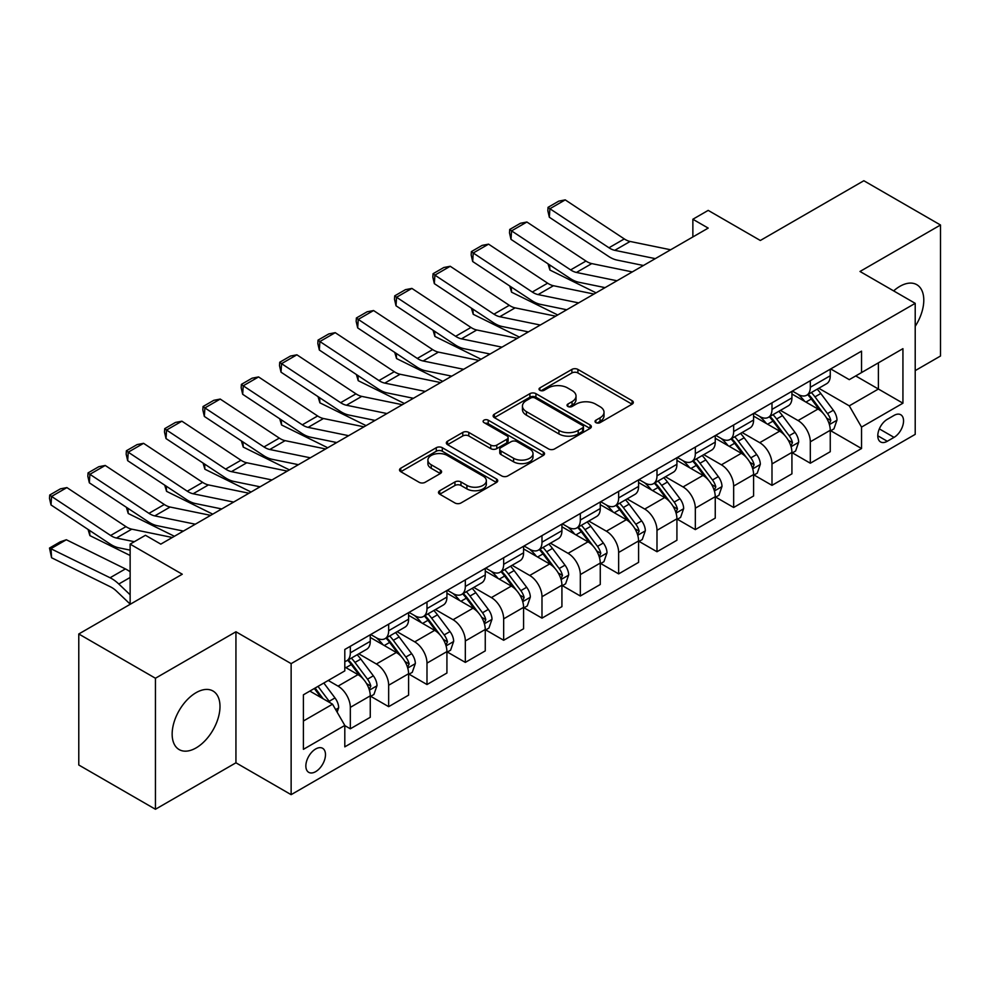 <?xml version="1.0" encoding="UTF-8"?>
<svg xmlns="http://www.w3.org/2000/svg" width="990" height="990" viewBox="0 0 990 990"><rect width="100%" height="100%" fill="white"/><g stroke="black" fill="none" stroke-linecap="round" stroke-linejoin="round"><path stroke-width="1.49" d="M595.893 422.631A2.982 1.72 0 0 0 600.113 422.631L632.09 404.168A4.257 2.463 0 0 0 633.34 402.435A4.257 2.463 0 0 0 632.09 400.69L577.913 369.418A4.257 2.463 0 0 0 571.886 369.418L539.909 387.882A2.982 1.72 0 0 0 539.03 389.095A2.982 1.72 0 0 0 539.909 390.308A2.982 1.72 0 0 0 544.116 390.308L548.262 387.919A13.625 7.871 0 0 1 567.53 387.919L572.047 390.53A13.625 7.871 0 0 1 576.032 396.087A13.625 7.871 0 0 1 572.047 401.655L567.901 404.044A2.982 1.72 0 0 0 567.035 405.257A2.982 1.72 0 0 0 567.901 406.469A2.982 1.72 0 0 0 572.121 406.469L576.254 404.081A13.625 7.871 0 0 1 595.522 404.081L600.039 406.692A13.625 7.871 0 0 1 604.024 412.248A13.625 7.871 0 0 1 600.039 417.817L595.893 420.206A2.982 1.72 0 0 0 595.027 421.418A2.982 1.72 0 0 0 595.893 422.631L595.893 420.206M196.07 747.92A33.833 19.528 120 0 0 218.171 718.109A33.833 19.528 120 0 0 212.986 691.008A33.833 19.528 120 0 0 196.07 692.678A33.833 19.528 120 0 0 173.968 722.49A33.833 19.528 120 0 0 179.165 749.591A33.833 19.528 120 0 0 196.07 747.92M915.205 326.316A33.833 19.528 120 0 0 916.777 284.675A33.833 19.528 120 0 0 899.873 286.345A33.833 19.528 120 0 0 893.636 290.899M315.674 771.643A13.872 8.007 120 0 0 324.732 759.417A13.872 8.007 120 0 0 322.616 748.291A13.872 8.007 120 0 0 315.674 748.985A13.872 8.007 120 0 0 306.603 761.211A13.872 8.007 120 0 0 308.731 772.336A13.872 8.007 120 0 0 315.674 771.643M439.746 490.718A4.257 2.463 0 0 0 438.496 492.451A4.257 2.463 0 0 0 439.746 494.196L454.942 502.97A4.257 2.463 0 0 0 460.969 502.97L496.485 482.464A4.257 2.463 0 0 0 497.735 480.719A4.257 2.463 0 0 0 496.485 478.987L442.307 447.703A4.257 2.463 0 0 0 436.281 447.703L400.764 468.208A4.257 2.463 0 0 0 399.514 469.953A4.257 2.463 0 0 0 400.764 471.686L419.129 482.291A4.257 2.463 0 0 0 425.143 482.291L440.352 473.517A4.257 2.463 0 0 0 441.589 471.772A4.257 2.463 0 0 0 440.352 470.04L431.244 464.78A11.385 6.571 0 0 1 427.903 460.127A11.385 6.571 0 0 1 434.932 454.051A11.385 6.571 0 0 1 447.344 455.487L483.021 476.079A11.385 6.571 0 0 1 486.35 480.719A11.385 6.571 0 0 1 479.321 486.795A11.385 6.571 0 0 1 466.909 485.372L460.969 481.944A4.257 2.463 0 0 0 454.942 481.944L439.746 490.718L439.746 494.196M915.205 370.619L940.5 356.016L940.5 225.002L863.837 180.737L760.332 240.483L708.197 210.387L692.864 219.248L708.197 228.096L160.801 544.129L145.468 535.281L130.136 544.129L130.136 604.333M155.442 678.249L155.442 809.263L235.942 762.795L235.942 631.769L155.442 678.249L78.779 633.984L182.271 574.225L130.136 544.129M235.942 631.769L291.134 663.634L915.205 303.336L915.205 434.363L291.134 794.661L291.134 663.634M940.5 225.002L860.001 271.47L915.205 303.336M548.559 448.928A4.257 2.463 0 0 0 554.586 448.928L590.102 428.41A4.257 2.463 0 0 0 591.352 426.678A4.257 2.463 0 0 0 590.102 424.945L535.924 393.661A4.257 2.463 0 0 0 529.898 393.661L494.381 414.167A4.257 2.463 0 0 0 493.131 415.899A4.257 2.463 0 0 0 494.381 417.644L548.559 448.928M485.187 423.287A2.982 1.72 0 0 1 488.206 423.695L488.206 420.156L543.3 451.96A4.257 2.463 0 0 1 544.537 453.705A4.257 2.463 0 0 1 543.3 455.437L507.771 475.943A4.257 2.463 0 0 1 501.757 475.943L447.567 444.659L447.567 441.193A4.257 2.463 0 0 0 446.329 442.926A4.257 2.463 0 0 0 447.567 444.659M447.567 441.193L462.775 432.407A4.257 2.463 0 0 1 468.79 432.407L490.768 445.104A4.257 2.463 0 0 0 496.782 445.104L506.868 439.275A4.257 2.463 0 0 0 508.118 437.543A4.257 2.463 0 0 0 506.868 435.798L483.999 422.594A2.982 1.72 0 0 1 483.12 421.381A2.982 1.72 0 0 1 484.964 419.785A2.982 1.72 0 0 1 488.206 420.156M155.442 809.263L78.779 764.998L78.779 633.984M894.044 415.416L887.3 419.315A13.439 7.759 120 0 0 878.514 431.157A13.439 7.759 120 0 0 880.568 441.936A13.439 7.759 120 0 0 887.3 441.268L894.044 437.37A13.439 7.759 120 0 0 902.818 425.527A13.439 7.759 120 0 0 900.764 414.748A13.439 7.759 120 0 0 894.044 415.416M830.709 368.936L849.271 379.653L861.535 372.574L861.535 351.141L344.805 649.477L344.805 670.898L303.41 694.807L303.41 749.331L344.805 725.435L344.805 746.856L861.535 448.519L861.535 427.098L849.271 405.851L818.779 388.253M861.535 372.574L902.929 348.666L902.929 403.202L861.535 427.098M235.942 762.795L291.134 794.661M692.864 219.248L692.864 236.944M855.707 375.928L878.402 389.033L878.402 362.835L902.929 348.666M849.271 405.851L878.402 389.033L902.929 403.202M303.41 721.005L332.541 704.187L309.845 691.082M344.805 725.608L350.324 728.801L350.324 707.367A17.35 10.011 -120 0 0 338.06 686.132L328.247 680.464M350.324 728.801L370.26 717.292L370.26 695.859A17.35 10.011 -120 0 0 357.996 674.623L344.805 667M370.718 696.304L388.662 706.662L388.662 685.241A17.35 10.011 -120 0 0 376.386 663.993L358.776 653.821M388.662 706.662L408.585 695.153L408.585 673.732A17.35 10.011 -120 0 0 396.322 652.484L370.26 637.436M409.056 674.178L426.987 684.535L426.987 663.114A17.35 10.011 -120 0 0 414.723 641.866L397.114 631.694M426.987 684.535L446.923 673.027L446.923 651.606A17.35 10.011 -120 0 0 434.66 630.358L408.585 615.31M447.381 652.039L465.325 662.397L465.325 640.976A17.35 10.011 -120 0 0 453.061 619.728L435.439 609.568M465.325 662.397L485.261 650.888L485.261 629.467A17.35 10.011 -120 0 0 472.985 608.219L446.923 593.171M485.719 629.912L503.663 640.27L503.663 618.849A17.35 10.011 -120 0 0 491.387 597.601L473.777 587.429M503.663 640.27L523.586 628.761L523.586 607.34A17.35 10.011 -120 0 0 511.323 586.092L485.261 571.044M524.044 607.786L541.988 618.144L541.988 596.71A17.35 10.011 -120 0 0 529.724 575.475L512.115 565.302M541.988 618.144L561.924 606.635L561.924 585.214A17.35 10.011 -120 0 0 549.66 563.966L523.586 548.918M562.382 585.647L580.326 596.005L580.326 574.584A17.35 10.011 -120 0 0 568.062 553.336L550.44 543.176M580.326 596.005L600.262 584.496L600.262 563.075A17.35 10.011 -120 0 0 587.986 541.827L561.924 526.779M600.72 563.52L618.651 573.878L618.651 552.457A17.35 10.011 -120 0 0 606.387 531.209L588.778 521.037M618.651 573.878L638.587 562.37L638.587 540.948A17.35 10.011 -120 0 0 626.324 519.701L600.262 504.653M639.045 541.394L656.989 551.739L656.989 530.318A17.35 10.011 -120 0 0 644.725 509.07L627.115 498.911M656.989 551.739L676.925 540.243L676.925 518.81A17.35 10.011 -120 0 0 664.661 497.562L638.587 482.514M677.383 519.255L695.327 529.613L695.327 508.192A17.35 10.011 -120 0 0 683.051 486.944L665.441 476.772M695.327 529.613L715.25 518.104L715.25 496.683A17.35 10.011 -120 0 0 702.987 475.435L676.925 460.387M715.721 497.129L733.652 507.486L733.652 486.065A17.35 10.011 -120 0 0 721.388 464.817L703.779 454.645M733.652 507.486L753.588 495.978L753.588 474.557A17.35 10.011 -120 0 0 741.324 453.309L715.25 438.261M754.046 474.99L771.99 485.348L771.99 463.926A17.35 10.011 -120 0 0 759.726 442.679L742.104 432.519M771.99 485.348L791.926 473.839L791.926 452.418A17.35 10.011 -120 0 0 779.65 431.17L753.588 416.122M792.384 452.863L810.315 463.221L810.315 441.8A17.35 10.011 -120 0 0 798.051 420.552L780.442 410.38M810.315 463.221L830.251 451.712L830.251 430.291A17.35 10.011 -120 0 0 817.988 409.043L791.926 393.995M792.384 391.075L798.051 394.342A17.35 10.011 -120 0 0 806.726 395.208A17.35 10.011 -120 0 0 810.315 387.263L810.315 380.717M754.046 413.201L759.726 416.481A17.35 10.011 -120 0 0 768.401 417.335A17.35 10.011 -120 0 0 771.99 409.39L771.99 402.843M715.721 435.328L721.388 438.607A17.35 10.011 -120 0 0 730.063 439.473A17.35 10.011 -120 0 0 733.652 431.529L733.652 424.97M677.383 457.467L683.051 460.746A17.35 10.011 -120 0 0 691.725 461.6A17.35 10.011 -120 0 0 695.327 453.655L695.327 447.109M639.045 479.593L644.725 482.873A17.35 10.011 -120 0 0 653.4 483.726A17.35 10.011 -120 0 0 656.989 475.794L656.989 469.235M600.72 501.732L606.387 504.999A17.35 10.011 -120 0 0 615.062 505.865A17.35 10.011 -120 0 0 618.651 497.921L618.651 491.374M562.382 523.859L568.062 527.138A17.35 10.011 -120 0 0 576.725 527.992A17.35 10.011 -120 0 0 580.326 520.047L580.326 513.501M524.044 545.985L529.724 549.264A17.35 10.011 -120 0 0 538.399 550.131A17.35 10.011 -120 0 0 541.988 542.186L541.988 535.627M485.719 568.124L491.387 571.403A17.35 10.011 -120 0 0 500.061 572.257A17.35 10.011 -120 0 0 503.663 564.312L503.663 557.766M447.381 590.25L453.061 593.53A17.35 10.011 -120 0 0 461.736 594.384A17.35 10.011 -120 0 0 465.325 586.451L465.325 579.893M409.056 612.389L414.723 615.656A17.35 10.011 -120 0 0 423.398 616.523A17.35 10.011 -120 0 0 426.987 608.578L426.987 602.031M370.718 634.516L376.386 637.795A17.35 10.011 -120 0 0 385.061 638.649A17.35 10.011 -120 0 0 388.662 630.704L388.662 624.158M830.709 430.737L861.535 448.519M806.726 395.208L826.662 383.699A17.35 10.011 -120 0 0 830.251 375.755L830.251 369.208M768.401 417.335L788.325 405.826A17.35 10.011 -120 0 0 791.926 397.881L791.926 391.335M730.063 439.473L749.999 427.965A17.35 10.011 -120 0 0 753.588 420.02L753.588 413.474M691.725 461.6L711.662 450.091A17.35 10.011 -120 0 0 715.25 442.146L715.25 435.6M653.4 483.726L673.324 472.218A17.35 10.011 -120 0 0 676.925 464.285L676.925 457.726M615.062 505.865L634.998 494.357A17.35 10.011 -120 0 0 638.587 486.412L638.587 479.865M576.725 527.992L596.661 516.483A17.35 10.011 -120 0 0 600.262 508.538L600.262 501.992M538.399 550.131L558.335 538.622A17.35 10.011 -120 0 0 561.924 530.677L561.924 524.118M500.061 572.257L519.998 560.748A17.35 10.011 -120 0 0 523.586 552.804L523.586 546.257M461.736 594.384L481.66 582.875A17.35 10.011 -120 0 0 485.261 574.942L485.261 568.384M423.398 616.523L443.334 605.014A17.35 10.011 -120 0 0 446.923 597.069L446.923 590.523M385.061 638.649L404.997 627.14A17.35 10.011 -120 0 0 408.585 619.196L408.585 612.649M344.805 661.481A17.35 10.011 -120 0 0 346.735 660.788L366.671 649.279A17.35 10.011 -120 0 0 370.26 641.334L370.26 634.776M346.735 660.788A17.35 10.011 -120 0 0 350.324 652.843L350.324 646.284M332.541 704.187L344.805 725.435M597.081 423.052L600.039 421.356A13.625 7.871 0 0 0 604.024 415.8L604.024 412.248M576.032 396.087L576.032 399.626A13.625 7.871 0 0 1 572.047 405.195L569.089 406.89M632.041 404.205L577.913 372.958A4.257 2.463 0 0 0 571.886 372.958L541.097 390.728M590.04 428.447L535.924 397.2A4.257 2.463 0 0 0 529.898 397.2L494.431 417.669M582.578 427.89A2.982 1.72 0 0 0 583.444 426.678A2.982 1.72 0 0 0 582.578 425.465L535.021 398.005A2.982 1.72 0 0 0 530.801 398.005L526.433 400.517A13.625 7.871 0 0 0 522.448 406.086A13.625 7.871 0 0 0 526.433 411.642L558.942 430.415A13.625 7.871 0 0 0 578.21 430.415L582.578 427.89L582.578 431.43A2.982 1.72 0 0 0 583.444 430.217L583.444 426.678M522.448 406.086L522.448 409.625A13.625 7.871 0 0 0 526.433 415.181L526.433 411.642M582.578 431.43L578.21 433.954A13.625 7.871 0 0 1 558.942 433.954L526.433 415.181M447.629 444.696L462.775 435.959L462.775 432.407M508.118 437.543L508.118 441.082A4.257 2.463 0 0 1 506.868 442.815L496.782 448.643A4.257 2.463 0 0 1 490.768 448.643L468.79 435.959A4.257 2.463 0 0 0 462.775 435.959M488.206 423.695L543.238 455.474M513.575 458.259A11.385 6.571 0 0 0 525.975 459.694A11.385 6.571 0 0 0 533.004 453.618A11.385 6.571 0 0 0 529.675 448.965L517.102 441.713A4.257 2.463 0 0 0 511.088 441.713L501.002 447.529A4.257 2.463 0 0 0 499.752 449.274A4.257 2.463 0 0 0 501.002 451.007L513.575 458.259L513.575 461.81A11.385 6.571 0 0 0 525.975 463.233A11.385 6.571 0 0 0 533.004 457.157L533.004 453.618M499.752 449.274L499.752 452.814A4.257 2.463 0 0 0 501.002 454.546L501.002 451.007M513.575 461.81L501.002 454.546M486.35 480.719L486.35 484.271A11.385 6.571 0 0 1 479.321 490.335A11.385 6.571 0 0 1 466.909 488.911L460.969 485.484A4.257 2.463 0 0 0 454.942 485.484L439.808 494.22M427.903 460.127L427.903 463.667A11.385 6.571 0 0 0 431.244 468.32L431.244 464.78M440.29 473.542L431.244 468.32M496.436 482.501L442.307 451.242A4.257 2.463 0 0 0 436.281 451.242L400.826 471.723M830.251 430.996L833.939 428.868L836.995 420.02A11.496 6.633 -120 0 0 833.332 410.231L820.797 393.5A33.177 19.157 -120 0 0 817.183 389.169M804.721 401.383A33.177 19.157 -120 0 0 797.928 394.268M602.341 287.063L604.346 288.053M549.586 264.862L549.896 270.035L548.039 263.847M596.067 292.842L549.896 270.035M829.212 423.955L830.796 420.503A11.496 6.633 -120 0 0 827.504 413.597L814.98 396.866A33.177 19.157 -120 0 0 811.355 392.535M808.273 394.317A27.534 15.902 60 0 1 812.79 399.453L823.395 413.61M807.679 394.664A33.177 19.157 60 0 1 811.293 398.995L819.621 410.12M655.306 258.637L614.778 250.322A21.681 12.524 60 0 1 608.961 247.772L549.896 208.729L549.339 217.243L608.404 256.286A32.522 18.785 -120 0 0 617.129 260.098L643.426 265.493M670.638 249.777L630.11 241.461A21.681 12.524 60 0 1 624.294 238.924L565.228 199.881L549.896 208.729L548.052 207.331L558.781 201.131L565.228 199.881M549.339 217.243L547.829 210.734L548.052 207.331M791.926 453.123L795.601 451.007L798.67 442.146A11.496 6.633 -120 0 0 794.995 432.358L782.471 415.639A33.177 19.157 -120 0 0 778.845 411.296M766.384 423.51A33.177 19.157 -120 0 0 759.59 416.406M564.003 309.189L566.02 310.192M511.248 287.001L511.558 292.174L509.714 285.986M557.729 314.969L511.558 292.174M790.874 446.094L792.458 442.641A11.496 6.633 -120 0 0 789.179 435.724L776.643 419.005A33.177 19.157 -120 0 0 773.017 414.661M769.935 416.443A27.534 15.902 60 0 1 774.452 421.591L785.058 435.749M769.341 416.79A33.177 19.157 60 0 1 772.967 421.121L781.296 432.246M753.588 475.262L757.263 473.133L760.332 464.285A11.496 6.633 -120 0 0 756.669 454.497L744.134 437.766A33.177 19.157 -120 0 0 740.52 433.434M728.058 445.649A33.177 19.157 -120 0 0 721.265 438.533M525.678 331.328L527.682 332.318M472.911 309.127L473.232 314.3L471.376 308.113M519.391 337.095L473.232 314.3M752.536 468.221L754.133 464.768A11.496 6.633 -120 0 0 750.841 457.863L738.305 441.132A33.177 19.157 -120 0 0 734.691 436.8M731.598 438.582A27.534 15.902 60 0 1 736.127 443.718L746.732 457.875M731.004 438.917A33.177 19.157 60 0 1 734.63 443.26L742.958 454.373M715.25 497.388L718.938 495.272L721.995 486.412A11.496 6.633 -120 0 0 718.332 476.623L705.808 459.904A33.177 19.157 -120 0 0 702.182 455.561M689.721 467.775A33.177 19.157 -120 0 0 682.927 460.672M487.34 353.455L489.345 354.445M434.585 331.266L434.895 336.427L433.038 330.239M481.066 359.234L434.895 336.427M714.211 490.347L715.795 486.907A11.496 6.633 -120 0 0 712.503 479.989L699.98 463.258A33.177 19.157 -120 0 0 696.354 458.927M693.272 460.709A27.534 15.902 60 0 1 697.789 465.845L708.395 480.002M692.678 461.055A33.177 19.157 60 0 1 696.292 465.387L704.633 476.512M616.98 280.764L576.44 272.448A21.681 12.524 60 0 1 570.636 269.899L511.558 230.868L511.001 239.37L570.079 278.413A32.522 18.785 -120 0 0 578.791 282.237L605.088 287.632M632.313 271.916L591.773 263.6A21.681 12.524 60 0 1 585.969 261.051L526.89 222.008L511.558 230.868L509.714 229.457L520.455 223.27L526.89 222.008M511.001 239.37L509.491 232.873L509.714 229.457M578.643 302.89L538.102 294.587A21.681 12.524 60 0 1 532.298 292.038L473.232 252.995L472.675 261.509L531.741 300.539A32.522 18.785 -120 0 0 540.466 304.363L566.75 309.759M593.975 294.042L553.447 285.726A21.681 12.524 60 0 1 547.631 283.177L488.565 244.146L473.232 252.995L471.389 251.596L482.118 245.396L488.565 244.146M472.675 261.509L471.166 254.999L471.389 251.596M540.305 325.029L499.777 316.713A21.681 12.524 60 0 1 493.961 314.164L434.895 275.133L434.338 283.635L493.416 322.678A32.522 18.785 -120 0 0 502.128 326.502L528.425 331.885M555.638 316.169L515.109 307.865A21.681 12.524 60 0 1 509.293 305.316L450.227 266.273L434.895 275.133L433.051 273.723L443.78 267.523L450.227 266.273M434.338 283.635L432.828 277.126L433.051 273.723M676.925 519.527L680.6 517.399L683.669 508.538A11.496 6.633 -120 0 0 679.994 498.762L667.47 482.031A33.177 19.157 -120 0 0 663.845 477.7M651.383 489.901A33.177 19.157 -120 0 0 644.601 482.798M449.014 375.594L451.019 376.584M396.248 353.393L396.557 358.566L394.713 352.378M442.728 381.36L396.557 358.566M675.873 512.486L677.457 509.033A11.496 6.633 -120 0 0 674.178 502.116L661.642 485.397A33.177 19.157 -120 0 0 658.028 481.066M654.935 482.848A27.534 15.902 60 0 1 659.451 487.983L670.057 502.14M654.341 483.182A33.177 19.157 60 0 1 657.966 487.525L666.295 498.638M501.979 347.156L461.439 338.84A21.681 12.524 60 0 1 455.635 336.303L396.557 297.26L396.012 305.774L455.078 344.805A32.522 18.785 -120 0 0 463.79 348.629L490.087 354.024M517.312 338.308L476.772 329.992A21.681 12.524 60 0 1 470.968 327.443L411.889 288.412L396.557 297.26L394.713 295.862L405.454 289.662L411.889 288.412M396.012 305.774L394.503 299.265L394.713 295.862M638.587 541.654L642.275 539.525L645.332 530.677A11.496 6.633 -120 0 0 641.668 520.889L629.133 504.157A33.177 19.157 -120 0 0 625.519 499.826M613.058 512.04A33.177 19.157 -120 0 0 606.264 504.925M410.677 397.72L412.682 398.71M357.91 375.519L358.232 380.692L356.375 374.505M404.403 403.499L358.232 380.692M637.548 534.612L639.132 531.16A11.496 6.633 -120 0 0 635.84 524.255L623.304 507.524A33.177 19.157 -120 0 0 619.691 503.192M616.597 504.974A27.534 15.902 60 0 1 621.126 510.11L631.731 524.267M616.015 505.321A33.177 19.157 60 0 1 619.629 509.652L627.957 520.777M463.642 369.295L423.114 360.979A21.681 12.524 60 0 1 417.297 358.43L358.232 319.386L357.675 327.9L416.74 366.943A32.522 18.785 -120 0 0 425.465 370.755L451.762 376.15M478.974 360.434L438.446 352.118A21.681 12.524 60 0 1 432.63 349.581L373.564 310.538L358.232 319.386L356.388 317.988L367.117 311.788L373.564 310.538M357.675 327.9L356.165 321.391L356.388 317.988M600.262 563.78L603.937 561.664L607.006 552.804A11.496 6.633 -120 0 0 603.331 543.015L590.807 526.296A33.177 19.157 -120 0 0 587.181 521.953M574.72 534.167A33.177 19.157 -120 0 0 567.926 527.064M372.339 419.847L374.356 420.837M319.584 397.658L319.894 402.831L318.038 396.644M366.065 425.626L319.894 402.831M599.21 556.751L600.794 553.299A11.496 6.633 -120 0 0 597.502 546.381L584.979 529.662A33.177 19.157 -120 0 0 581.353 525.319M578.271 527.101A27.534 15.902 60 0 1 582.788 532.249L593.394 546.393M577.677 527.447A33.177 19.157 60 0 1 581.303 531.779L589.632 542.904M425.316 391.421L384.776 383.105A21.681 12.524 60 0 1 378.96 380.556L319.894 341.525L319.337 350.027L378.415 389.07A32.522 18.785 -120 0 0 387.127 392.894L413.424 398.289M440.649 382.573L400.108 374.257A21.681 12.524 60 0 1 394.292 371.708L335.226 332.665L319.894 341.525L318.05 340.114L328.791 333.927L335.226 332.665M319.337 350.027L317.827 343.518L318.05 340.114M561.924 585.919L565.599 583.791L568.668 574.942A11.496 6.633 -120 0 0 565.005 565.154L552.47 548.423A33.177 19.157 -120 0 0 548.856 544.092M536.394 556.306A33.177 19.157 -120 0 0 529.601 549.19M334.014 441.986L336.018 442.976M281.247 419.785L281.556 424.957L279.712 418.77M327.727 447.752L281.556 424.957M560.872 578.878L562.468 575.425A11.496 6.633 -120 0 0 559.177 568.52L546.641 551.789A33.177 19.157 -120 0 0 543.027 547.458M539.934 549.24A27.534 15.902 60 0 1 544.463 554.375L555.056 568.532M539.34 549.574A33.177 19.157 60 0 1 542.966 553.917L551.294 565.03M386.979 413.548L346.438 405.232A21.681 12.524 60 0 1 340.634 402.695L281.556 363.652L281.012 372.166L340.077 411.196A32.522 18.785 -120 0 0 348.789 415.02L375.086 420.416M402.311 404.7L361.771 396.384A21.681 12.524 60 0 1 355.967 393.834L296.889 354.804L281.556 363.652L279.724 362.253L290.454 356.054L296.889 354.804M281.012 372.166L279.502 365.657L279.724 362.253M523.586 608.046L527.274 605.917L530.331 597.069A11.496 6.633 -120 0 0 526.668 587.28L514.132 570.562A33.177 19.157 -120 0 0 510.518 566.218M498.057 578.432A33.177 19.157 -120 0 0 491.263 571.329M295.676 464.112L297.681 465.102M242.921 441.924L243.231 447.084L241.374 440.897M289.402 469.891L243.231 447.084M522.547 601.004L524.131 597.564A11.496 6.633 -120 0 0 520.839 590.646L508.315 573.915A33.177 19.157 -120 0 0 504.69 569.584M501.608 571.366A27.534 15.902 60 0 1 506.125 576.502L516.731 590.659M501.014 571.713A33.177 19.157 60 0 1 504.628 576.044L512.956 587.169M348.641 435.687L308.113 427.371A21.681 12.524 60 0 1 302.297 424.821L243.231 385.791L242.674 394.292L301.752 433.335A32.522 18.785 -120 0 0 310.464 437.147L336.761 442.542M363.974 426.826L323.445 418.522A21.681 12.524 60 0 1 317.629 415.973L258.563 376.93L243.231 385.791L241.387 384.38L252.116 378.18L258.563 376.93M242.674 394.292L241.164 387.783L241.387 384.38M485.261 630.185L488.936 628.056L492.005 619.196A11.496 6.633 -120 0 0 488.33 609.419L475.806 592.688A33.177 19.157 -120 0 0 472.18 588.357M459.719 600.559A33.177 19.157 -120 0 0 452.925 593.456M257.351 486.251L259.355 487.241M204.583 464.05L204.893 469.223L203.049 463.035M251.064 492.018L204.893 469.223M484.209 623.143L485.793 619.691A11.496 6.633 -120 0 0 482.514 612.773L469.978 596.054A33.177 19.157 -120 0 0 466.352 591.711M463.271 593.505A27.534 15.902 60 0 1 467.787 598.641L478.393 612.798M462.677 593.839A33.177 19.157 60 0 1 466.302 598.183L474.631 609.296M310.315 457.813L269.775 449.497A21.681 12.524 60 0 1 263.971 446.948L204.893 407.917L204.348 416.431L263.414 455.462A32.522 18.785 -120 0 0 272.126 459.286L298.423 464.681M325.648 448.965L285.108 440.649A21.681 12.524 60 0 1 279.304 438.1L220.226 399.069L204.893 407.917L203.049 406.519L213.791 400.319L220.226 399.069M204.348 416.431L202.826 409.922L203.049 406.519M446.923 652.311L450.599 650.183L453.668 641.334A11.496 6.633 -120 0 0 450.005 631.546L437.469 614.815A33.177 19.157 -120 0 0 433.855 610.484M421.394 622.698A33.177 19.157 -120 0 0 414.6 615.582M219.013 508.377L221.018 509.367M166.246 486.177L166.567 491.349L164.711 485.162M212.726 514.157L166.567 491.349M445.871 645.27L447.468 641.817A11.496 6.633 -120 0 0 444.176 634.912L431.64 618.181A33.177 19.157 -120 0 0 428.026 613.85M424.933 615.632A27.534 15.902 60 0 1 429.462 620.767L440.067 634.924M424.351 615.978A33.177 19.157 60 0 1 427.965 620.309L436.293 631.422M271.978 479.952L231.45 471.636A21.681 12.524 60 0 1 225.633 469.087L166.567 430.044L166.011 438.558L225.077 477.601A32.522 18.785 -120 0 0 233.801 481.412L260.085 486.808M287.31 471.092L246.782 462.775A21.681 12.524 60 0 1 240.966 460.239L181.9 421.196L166.567 430.044L164.724 428.645L175.453 422.445L181.9 421.196M166.011 438.558L164.501 432.048L164.724 428.645M408.585 674.438L412.273 672.321L415.342 663.461A11.496 6.633 -120 0 0 411.667 653.672L399.143 636.954A33.177 19.157 -120 0 0 395.517 632.61M383.056 644.824A33.177 19.157 -120 0 0 376.262 637.721M180.675 530.504L182.68 531.494M127.92 508.315L128.23 513.488L126.374 507.301M174.401 536.283L128.23 513.488M407.546 667.409L409.13 663.956A11.496 6.633 -120 0 0 405.838 657.038L393.315 640.32A33.177 19.157 -120 0 0 389.689 635.976M386.607 637.758A27.534 15.902 60 0 1 391.124 642.906L401.73 657.051M386.013 638.105A33.177 19.157 60 0 1 389.627 642.436L397.968 653.561M233.64 502.079L193.112 493.763A21.681 12.524 60 0 1 187.296 491.213L128.23 452.183L127.673 460.684L186.751 499.727A32.522 18.785 -120 0 0 195.463 503.551L221.76 508.947M248.973 493.23L208.445 484.914A21.681 12.524 60 0 1 202.628 482.365L143.562 443.322L128.23 452.183L126.386 450.772L137.115 444.584L143.562 443.322M127.673 460.684L126.163 454.175L126.386 450.772M370.26 696.576L373.935 694.448L377.004 685.6A11.496 6.633 -120 0 0 373.341 675.811L360.805 659.08A33.177 19.157 -120 0 0 357.18 654.749M89.583 530.442L89.892 535.615L88.048 529.427M130.136 555.489L89.892 535.615M369.208 689.535L370.805 686.082A11.496 6.633 -120 0 0 367.513 679.177L354.977 662.446A33.177 19.157 -120 0 0 351.363 658.115M348.27 659.897A27.534 15.902 60 0 1 352.786 665.033L363.392 679.19M347.676 660.231A33.177 19.157 60 0 1 351.302 664.575L359.63 675.687M195.315 524.205L154.774 515.889A21.681 12.524 60 0 1 148.97 513.352L89.892 474.309L89.348 482.823L148.413 521.854A32.522 18.785 -120 0 0 157.125 525.678L183.422 531.073M210.647 515.357L170.107 507.041A21.681 12.524 60 0 1 164.303 504.492L105.225 465.461L89.892 474.309L88.048 472.911L98.79 466.711L105.225 465.461M89.348 482.823L87.838 476.314L88.048 472.911M337.144 712.157L338.667 707.726A11.496 6.633 -120 0 0 335.004 697.938L323.817 683.013M66.342 539.748L51.01 548.596L51.567 557.741L49.5 548.052L60.229 541.852L66.342 539.748L125.408 568.916A32.522 18.785 60 0 1 130.136 571.812M49.5 548.052L110.076 577.764A32.522 18.785 60 0 1 118.8 584.013L130.136 594.78M130.136 604.086L116.449 591.08A21.681 12.524 -120 0 0 110.633 586.922L51.567 557.741M330.227 702.851A11.496 6.633 -120 0 0 329.175 701.304L318 686.379M315.117 688.038L323.148 698.767M314.313 688.508L321.131 697.604M134.355 541.703L116.449 538.028A21.681 12.524 60 0 1 110.633 535.479L51.567 496.436L51.01 504.95L110.076 543.993A32.522 18.785 -120 0 0 118.8 547.804L130.136 550.131M172.31 537.483L131.781 529.167A21.681 12.524 60 0 1 125.965 526.63L66.899 487.587L51.567 496.436L49.723 495.037L60.452 488.837L66.899 487.587M51.01 504.95L49.5 498.44L49.723 495.037M338.06 686.132L357.996 674.623M376.386 663.993L396.322 652.484M414.723 641.866L434.66 630.358M453.061 619.728L472.985 608.219M491.387 597.601L511.323 586.092M529.724 575.475L549.66 563.966M568.062 553.336L587.986 541.827M606.387 531.209L626.324 519.701M644.725 509.07L664.661 497.562M683.051 486.944L702.987 475.435M721.388 464.817L741.324 453.309M759.726 442.679L779.65 431.17M798.051 420.552L817.988 409.043M810.315 387.263L830.251 375.755M810.315 441.8L830.251 430.291M771.99 463.926L791.926 452.418M771.99 409.39L791.926 397.881M733.652 486.065L753.588 474.557M733.652 431.529L753.588 420.02M695.327 508.192L715.25 496.683M695.327 453.655L715.25 442.146M656.989 530.318L676.925 518.81M656.989 475.794L676.925 464.285M618.651 552.457L638.587 540.948M618.651 497.921L638.587 486.412M580.326 574.584L600.262 563.075M580.326 520.047L600.262 508.538M541.988 596.71L561.924 585.214M541.988 542.186L561.924 530.677M503.663 618.849L523.586 607.34M503.663 564.312L523.586 552.804M465.325 640.976L485.261 629.467M465.325 586.451L485.261 574.942M426.987 663.114L446.923 651.606M426.987 608.578L446.923 597.069M388.662 685.241L408.585 673.732M388.662 630.704L408.585 619.196M350.324 707.367L370.26 695.859M350.324 652.843L370.26 641.334M879.33 428.88L894.044 437.37M877.784 435.773L887.3 441.268M600.039 421.356L600.039 417.817M567.901 406.469L567.901 404.044M572.047 405.195L572.047 401.655M539.909 390.308L539.909 387.882M571.886 372.958L571.886 369.418M577.913 372.958L577.913 369.418M632.09 404.168L632.09 400.69M494.381 417.644L494.381 414.167M529.898 397.2L529.898 393.661M535.924 397.2L535.924 393.661M590.102 428.41L590.102 424.945M558.942 433.954L558.942 430.415M578.21 433.954L578.21 430.415M468.79 435.959L468.79 432.407M490.768 448.643L490.768 445.104M496.782 448.643L496.782 445.104M506.868 442.815L506.868 439.275M543.3 455.437L543.3 451.96M454.942 485.484L454.942 481.944M460.969 485.484L460.969 481.944M466.909 488.911L466.909 485.372M440.352 473.517L440.352 470.04M400.764 471.686L400.764 468.208M436.281 451.242L436.281 447.703M442.307 451.242L442.307 447.703M496.485 482.464L496.485 478.987M829.397 424.586L836.921 420.243M814.98 396.866L820.797 393.5M805.934 402.089L811.293 398.995M827.504 413.597L833.332 410.231M826.601 418.089L830.796 420.503M614.778 250.322L630.11 241.461M608.961 247.772L624.294 238.924M791.06 446.713L798.596 442.369M776.643 419.005L782.471 415.639M767.609 424.215L772.967 421.121M789.179 435.724L794.995 432.358M788.263 440.216L792.458 442.641M752.734 468.852L760.258 464.508M738.305 441.132L744.134 437.766M729.271 446.354L734.63 443.26M750.841 457.863L756.669 454.497M749.925 462.342L754.133 464.768M714.396 490.978L721.92 486.635M699.98 463.258L705.808 459.904M690.946 468.48L696.292 465.387M712.503 479.989L718.332 476.623M711.6 484.481L715.795 486.907M576.44 272.448L591.773 263.6M570.636 269.899L585.969 261.051M538.102 294.587L553.447 285.726M532.298 292.038L547.631 283.177M499.777 316.713L515.109 307.865M493.961 314.164L509.293 305.316M676.059 513.117L683.595 508.761M661.642 485.397L667.47 482.031M652.608 490.607L657.966 487.525M674.178 502.116L679.994 498.762M673.262 506.608L677.457 509.033M461.439 338.84L476.772 329.992M455.635 336.303L470.968 327.443M637.733 535.244L645.257 530.9M623.304 507.524L629.133 504.157M614.27 512.746L619.629 509.652M635.84 524.255L641.668 520.889M634.924 528.747L639.132 531.16M423.114 360.979L438.446 352.118M417.297 358.43L432.63 349.581M599.396 557.37L606.932 553.026M584.979 529.662L590.807 526.296M575.945 534.872L581.303 531.779M597.502 546.381L603.331 543.015M596.599 550.873L600.794 553.299M384.776 383.105L400.108 374.257M378.96 380.556L394.292 371.708M561.07 579.509L568.594 575.165M546.641 551.789L552.47 548.423M537.607 557.011L542.966 553.917M559.177 568.52L565.005 565.154M558.261 573L562.468 575.425M346.438 405.232L361.771 396.384M340.634 402.695L355.967 393.834M522.732 601.635L530.256 597.292M508.315 573.915L514.132 570.562M499.282 579.138L504.628 576.044M520.839 590.646L526.668 587.28M519.936 595.139L524.131 597.564M308.113 427.371L323.445 418.522M302.297 424.821L317.629 415.973M484.395 623.774L491.931 619.418M469.978 596.054L475.806 592.688M460.944 601.264L466.302 598.183M482.514 612.773L488.33 609.419M481.598 617.265L485.793 619.691M269.775 449.497L285.108 440.649M263.971 446.948L279.304 438.1M446.069 645.901L453.593 641.557M431.64 618.181L437.469 614.815M422.606 623.403L427.965 620.309M444.176 634.912L450.005 631.546M443.26 639.391L447.468 641.817M231.45 471.636L246.782 462.775M225.633 469.087L240.966 460.239M407.732 668.027L415.256 663.684M393.315 640.32L399.143 636.954M384.281 645.529L389.627 642.436M405.838 657.038L411.667 653.672M404.935 661.53L409.13 663.956M193.112 493.763L208.445 484.914M187.296 491.213L202.628 482.365M369.394 690.166L376.93 685.823M354.977 662.446L360.805 659.08M345.943 667.668L351.302 664.575M367.513 679.177L373.341 675.811M366.597 683.657L370.805 686.082M154.774 515.889L170.107 507.041M148.97 513.352L164.303 504.492M335.684 709.632L338.592 707.949M329.175 701.304L335.004 697.938M125.408 568.916L110.076 577.764M130.136 577.467L118.8 584.013M116.449 538.028L131.781 529.167M110.633 535.479L125.965 526.63"/></g></svg>
